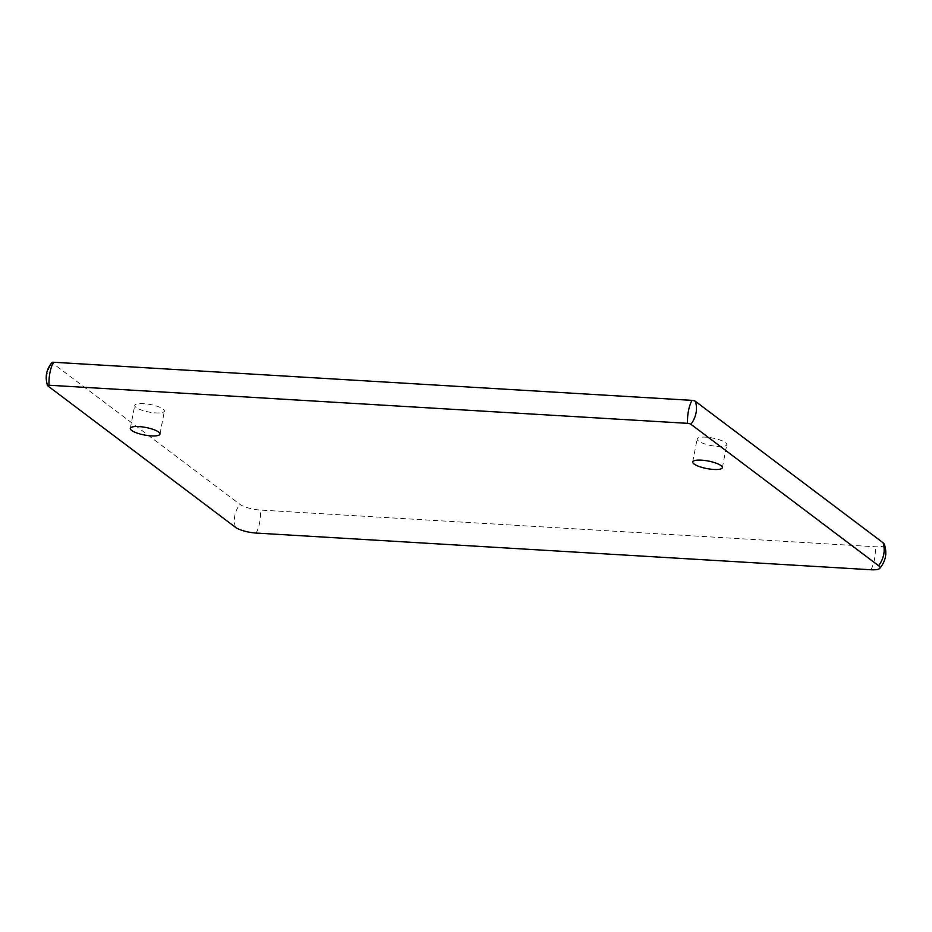 <?xml version="1.0" encoding="UTF-8"?>
<svg xmlns="http://www.w3.org/2000/svg" width="932" height="932" viewBox="0 0 932 932"><rect width="100%" height="100%" fill="white"/><g stroke="black" fill="none" stroke-linecap="round" stroke-linejoin="round"><path stroke-width="0.7" stroke-dasharray="4.66 3.5" d="M884.363 544.253A15.821 4.019 10.9 0 1 875.358 546.769L260.541 510.072A15.821 4.019 10.9 0 1 239.92 504.352L52.215 362.898A2.563 0.652 10.9 0 1 52.052 362.455M698.464 441.022A15.098 3.833 10.9 0 1 697.136 438.972A15.098 3.833 10.9 0 1 709.159 437.492A15.098 3.833 10.9 0 1 725.457 442.63A15.098 3.833 10.9 0 1 726.785 444.68A15.098 3.833 10.9 0 1 714.762 446.16A15.098 3.833 10.9 0 1 698.464 441.022M136.072 407.447A15.098 3.833 10.9 0 1 134.744 405.397A15.098 3.833 10.9 0 1 146.767 403.929A15.098 3.833 10.9 0 1 163.065 409.055A15.098 3.833 10.9 0 1 164.393 411.105A15.098 3.833 10.9 0 1 152.37 412.585A15.098 3.833 10.9 0 1 136.072 407.447M47.8 385.883A24.197 20.784 127 0 1 52.215 362.898M235.493 527.337A24.197 20.784 127 0 1 239.92 504.352M256.114 533.057A24.197 10.765 93.4 0 0 260.541 510.072M870.942 569.755A24.197 10.765 93.4 0 0 875.358 546.769M692.709 461.946L697.136 438.972M722.358 467.666L726.785 444.68M130.317 428.382L134.744 405.397M159.966 434.091L164.393 411.105"/><path stroke-width="1.4" d="M235.493 527.337L47.8 385.883A2.563 0.652 10.9 0 1 47.579 385.627A2.563 0.652 10.9 0 1 49.035 385.231L687.571 423.338A2.563 0.652 10.9 0 1 690.915 424.27L878.608 565.724A15.821 4.019 10.9 0 1 879.715 568.427A15.821 4.019 10.9 0 1 870.942 569.755L256.114 533.057A15.821 4.019 10.9 0 1 235.493 527.337M694.037 463.996A15.098 3.833 10.9 0 1 692.709 461.946A15.098 3.833 10.9 0 1 704.732 460.478A15.098 3.833 10.9 0 1 721.03 465.616A15.098 3.833 10.9 0 1 722.358 467.666A15.098 3.833 10.9 0 1 710.347 469.134A15.098 3.833 10.9 0 1 694.037 463.996M131.645 430.433A15.098 3.833 10.9 0 1 130.317 428.382A15.098 3.833 10.9 0 1 142.34 426.903A15.098 3.833 10.9 0 1 158.638 432.04A15.098 3.833 10.9 0 1 159.966 434.091A15.098 3.833 10.9 0 1 147.955 435.57A15.098 3.833 10.9 0 1 131.645 430.433M52.052 362.455A2.563 0.652 10.9 0 1 53.462 362.245L691.998 400.364A2.563 0.652 10.9 0 1 695.342 401.284L883.035 542.739A15.821 4.019 10.9 0 1 884.363 544.253C887.276 553.177 885.726 561.239 879.715 568.427M878.608 565.724A24.197 20.784 -53 0 0 883.035 542.739M690.915 424.27A24.197 20.784 -53 0 0 695.342 401.284M687.571 423.338A24.197 10.765 -86.6 0 1 691.998 400.364M49.035 385.231A24.197 10.765 -86.6 0 1 53.462 362.245M52.041 362.455C46.297 369.363 44.806 377.087 47.579 385.638"/></g></svg>

